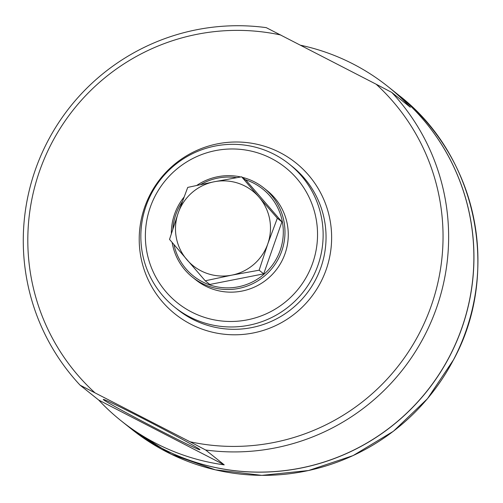 <?xml version="1.0" encoding="UTF-8"?>
<svg xmlns="http://www.w3.org/2000/svg" width="503" height="503" viewBox="0 0 503 503"><rect width="100%" height="100%" fill="white"/><g stroke="black" fill="none" stroke-linecap="round" stroke-linejoin="round"><path stroke-width="0.75" d="M199.616 449.361A54.481 1.415 -152.5 0 0 149.737 422.011A54.481 1.415 -152.5 0 0 103.329 399.407A54.481 1.415 -152.5 0 0 103.624 399.81A54.481 1.415 -152.5 0 0 154.754 427.808A54.481 1.415 -152.5 0 0 199.943 449.701A54.481 1.415 -152.5 0 0 199.616 449.361M205.658 450.009L224.237 464.86A213.838 211.939 128.6 0 1 120.978 420.684L127.649 426.016A213.838 211.939 -51.4 0 0 449.588 356.262A213.838 211.939 -51.4 0 0 394.748 91.999L388.083 86.667A213.838 211.939 128.6 0 1 410.366 107.296L391.793 92.445A213.838 211.939 128.6 0 1 424.343 336.073A213.838 211.939 128.6 0 1 205.658 450.009L190.008 441.772A208.751 206.89 -51.4 0 0 419.332 333.338A208.751 206.89 -51.4 0 0 376.143 84.215L266.25 27.64A213.838 211.939 128.6 0 0 47.565 141.569A213.838 211.939 128.6 0 0 80.115 385.197L190.008 441.772M300.668 45.251A213.838 211.939 128.6 0 1 388.083 86.667M280.844 35.021A208.751 206.89 -51.4 0 0 51.52 143.462A208.751 206.89 -51.4 0 0 94.715 392.579M151.252 193.969A91.647 90.829 128.6 0 1 289.225 164.072A91.647 90.829 128.6 0 1 312.728 277.329A91.647 90.829 128.6 0 1 174.748 307.22A91.647 90.829 128.6 0 1 151.252 193.969M307.71 274.588A86.554 85.787 -51.4 0 0 271.413 158.476A86.554 85.787 -51.4 0 0 155.207 195.862A86.554 85.787 -51.4 0 0 191.505 311.973A86.554 85.787 -51.4 0 0 307.71 274.588M192.492 277.21L195.78 279.838A57.128 56.619 -51.4 0 0 285.056 253.65A57.128 56.619 -51.4 0 0 267.137 190.612L263.842 187.977A57.128 56.619 128.6 0 1 281.762 251.016A57.128 56.619 128.6 0 1 192.492 277.21A57.128 56.619 128.6 0 1 172.127 242.459M171.353 233.581A57.128 56.619 128.6 0 1 174.572 214.165A57.128 56.619 128.6 0 1 183.941 197.239M196.849 185.368A57.128 56.619 128.6 0 1 240.723 176.962M242.283 177.326A57.128 56.619 128.6 0 1 263.842 187.977M173.95 244.603A55.6 55.104 -51.4 0 0 224.52 287.791A55.6 55.104 -51.4 0 0 280.171 250.4A55.6 55.104 -51.4 0 0 245.194 179.653M236.611 177.66A55.6 55.104 -51.4 0 0 200.678 184.538M182.256 201.747A55.6 55.104 -51.4 0 0 175.843 214.536A55.6 55.104 -51.4 0 0 172.862 228.878M127.68 426.041A213.838 211.939 -51.4 0 0 127.712 426.066A213.838 211.939 -51.4 0 0 449.657 356.313A213.838 211.939 -51.4 0 0 394.817 92.049A213.838 211.939 -51.4 0 0 394.786 92.024M224.237 464.86L98.695 400.048L80.115 385.197M391.793 92.445L376.143 84.215M178.181 213.052A47.76 47.332 128.6 0 1 214.24 181.753A47.76 47.332 128.6 0 1 259.045 197.157L277.342 218.214L267.797 243.854A47.76 47.332 128.6 0 1 231.745 275.154A47.76 47.332 128.6 0 1 186.934 259.749A47.76 47.332 128.6 0 1 178.181 213.052L187.732 187.405L214.24 181.753L241.635 176.811L259.045 197.157A47.76 47.332 -51.4 0 1 267.797 243.854L259.139 270.212L231.745 275.154L205.23 280.806L169.524 239.403L178.181 213.052M205.23 280.806L209.808 284.465L263.71 273.865L281.919 221.873L246.212 180.47L241.635 176.811M281.919 221.873L277.342 218.214M263.71 273.865L259.139 270.212M120.978 420.684A213.838 211.939 128.6 0 1 98.695 400.048M174.748 307.22L177.66 309.552A91.647 90.829 -51.4 0 0 315.639 279.655A91.647 90.829 -51.4 0 0 292.136 166.399L289.225 164.072M320.65 282.39A96.739 95.878 128.6 0 1 190.775 324.177A96.739 95.878 128.6 0 1 150.202 194.403A96.739 95.878 128.6 0 1 280.083 152.623A96.739 95.878 128.6 0 1 320.65 282.39M453.643 359.5A213.838 211.939 -51.4 0 0 398.804 95.243C476.769 155.22 501.082 272.437 453.675 359.538L427.475 398.716L393.39 431.266L353.081 455.599L308.509 470.538L261.83 475.36L215.315 469.827L171.221 454.209L131.704 429.26A213.838 211.939 -51.4 0 0 453.643 359.5M398.804 95.243L394.817 92.049M131.704 429.26L127.712 426.066"/></g></svg>
